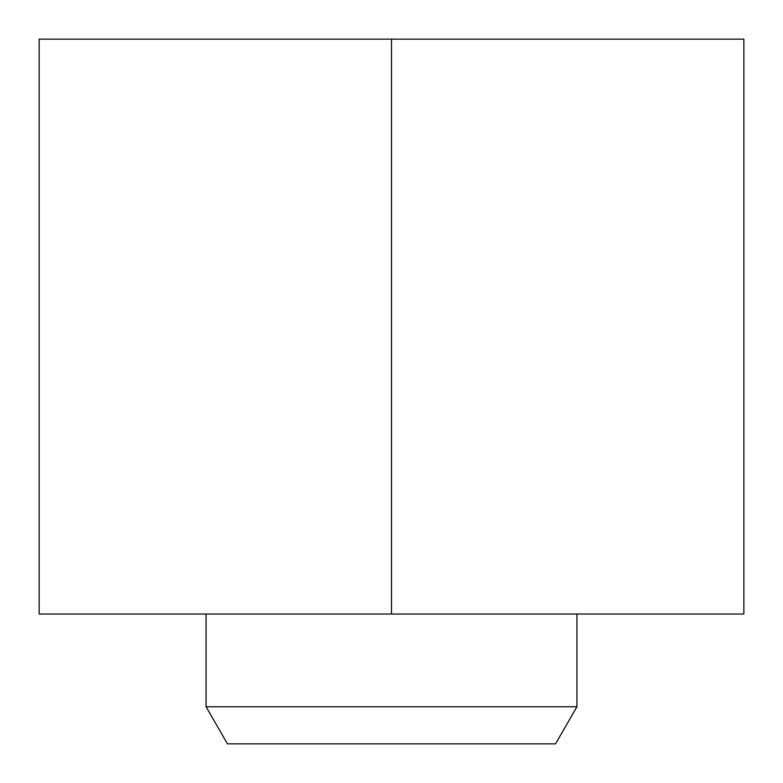 <?xml version="1.0" encoding="UTF-8"?>
<svg xmlns="http://www.w3.org/2000/svg" width="783" height="783" viewBox="0 0 783 783"><rect width="100%" height="100%" fill="white"/><g stroke="black" fill="none" stroke-linecap="round" stroke-linejoin="round"><path stroke-width="1.17" d="M391.5 39.15L39.15 39.15L39.15 614.038L391.5 614.038L391.5 39.15L743.85 39.15L743.85 614.038L391.5 614.038M576.944 706.765L206.056 706.765L227.462 743.85L555.538 743.85L576.944 706.765L576.944 614.038M206.056 706.765L206.056 614.038"/></g></svg>
